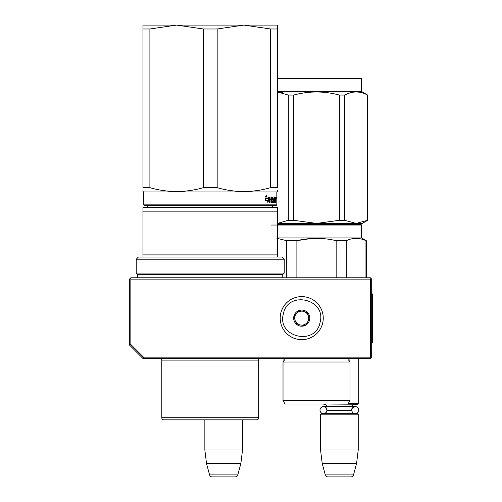 <?xml version="1.0" encoding="UTF-8"?>
<svg xmlns="http://www.w3.org/2000/svg" width="502" height="502" viewBox="0 0 502 502"><rect width="100%" height="100%" fill="white"/><g stroke="black" fill="none" stroke-linecap="round" stroke-linejoin="round"><path stroke-width="0.75" d="M142.963 358.503L143.516 357.154L130.853 344.491L129.503 345.043L142.963 358.503L370.338 358.503L371.016 357.826L370.338 357.154L370.338 279.118L371.016 278.447L371.687 279.118L371.687 357.154L371.016 357.826M143.516 357.154L370.338 357.154M129.503 345.043L129.503 279.118L130.181 278.447L130.853 279.118L370.338 279.118M130.853 344.491L130.853 279.118M371.016 278.447L370.338 277.775L130.853 277.775L130.181 278.447M204.854 449.993L242.522 449.993L242.522 419.854L256.516 419.854A2.152 2.152 -44.4 0 0 258.668 417.702A2.152 2.152 -44.4 0 1 256.516 419.854L163.947 419.854A2.152 2.152 44.4 0 1 161.795 417.702L258.668 417.702L258.668 360.116A2.152 2.152 -136.5 0 1 259.396 358.503A2.152 2.152 -136.5 0 0 258.668 360.116L161.795 360.116A2.152 2.152 136.8 0 0 161.067 358.503A2.152 2.152 136.8 0 1 161.795 360.116L161.795 417.702A2.152 2.152 44.4 0 0 163.947 419.854L204.854 419.854L204.854 449.993L206.504 463.446L209.572 474.905A2.692 2.692 34.1 0 0 212.17 476.9L235.2 476.9A2.692 2.692 -34.1 0 0 237.804 474.905L209.572 474.905M242.522 449.993L240.872 463.446L206.504 463.446M240.872 463.446L237.804 474.905M358.233 358.503L358.233 403.708L348.162 403.708M358.233 403.708L357.694 404.248L320.828 403.978M327.028 410.14A3.527 3.527 90 0 0 323.508 406.614L326.902 406.614A3.232 3.232 121.9 0 0 323.79 404.248M351.776 409.833A3.527 3.527 -90 0 1 355.284 406.614L351.889 406.614A3.232 3.232 -122 0 1 355.002 404.248M326.225 407.9L327.015 410.435A3.232 3.232 48 0 0 327.015 410.435L351.776 410.435A3.232 3.232 -48 0 1 351.776 410.435A3.527 3.527 -90 0 0 355.284 413.667A3.527 3.527 -90 0 0 358.811 410.14A3.527 3.527 -90 0 0 355.284 406.614L323.508 406.614A3.527 3.527 90 0 0 319.981 410.14A3.527 3.527 90 0 0 323.508 413.667A3.527 3.527 90 0 0 327.022 410.435L326.206 412.406M320.558 414.2L358.233 414.2L357.694 413.667L321.098 413.667L320.558 414.2L320.558 449.993L322.209 463.446L325.283 474.905A2.692 2.692 34.1 0 0 327.881 476.9L350.911 476.9A2.692 2.692 -34.1 0 0 353.508 474.905L325.283 474.905M358.233 414.2L358.233 449.993L320.558 449.993M358.233 449.993L356.577 463.446L322.209 463.446M356.577 463.446L353.508 474.905M320.069 322.416C315.683 346.349 276.721 337.256 283.379 313.857C287.765 289.93 326.72 299.016 320.069 322.416M322.686 323.031A21.53 21.53 0 0 1 296.833 339.101A21.53 21.53 0 0 1 280.762 313.248A21.53 21.53 0 0 1 306.615 297.171A21.53 21.53 0 0 1 322.686 323.031A21.53 21.53 0 0 1 296.833 339.101A21.53 21.53 0 0 1 280.762 313.248A21.53 21.53 0 0 1 306.615 297.171A21.53 21.53 0 0 1 322.686 323.031M293.865 316.304A8.07 8.07 0 0 1 303.559 310.274A8.07 8.07 0 0 1 309.583 319.975A8.07 8.07 0 0 1 299.889 325.999A8.07 8.07 0 0 1 293.865 316.304M308.994 318.939L309.288 319.906L307.946 321.336A6.997 6.997 0 0 1 305.316 324.141L303.98 325.572L302.066 325.127A6.997 6.997 0 0 1 298.326 324.254L296.412 323.809L295.841 321.926A6.997 6.997 0 0 1 294.73 318.249L294.159 316.373L294.85 315.632M308.598 320.64L307.946 321.336A6.997 6.997 0 0 0 307.6 314.346L307.324 313.436M307.036 312.47L307.6 314.346A6.997 6.997 0 0 0 305.122 312.024L307.036 312.47M306.057 312.238L305.122 312.024A6.997 6.997 0 0 0 301.382 311.152L300.453 310.933M299.468 310.707L301.382 311.152A6.997 6.997 0 0 0 298.125 312.137L299.468 310.707M298.784 311.441L298.125 312.137A6.997 6.997 0 0 0 294.73 318.249L294.448 317.339M304.664 324.838L305.316 324.141A6.997 6.997 0 0 1 302.066 325.127L302.995 325.34M297.391 324.035L298.326 324.254A6.997 6.997 0 0 1 295.841 321.926L296.117 322.842M203.297 28.984L176.654 25.1L243.815 25.1L217.171 28.984L203.297 28.984L203.297 187.66C185.495 192.799 167.699 192.799 149.897 187.66L149.897 28.984L142.963 28.984L142.963 25.1L176.541 25.1L149.897 28.984M243.815 25.1L270.565 28.984L270.565 187.66C252.77 192.799 234.967 192.799 217.171 187.66L203.297 187.66M217.171 187.66L217.171 28.984M243.928 25.1L277.506 25.1L277.506 187.66C277.506 192.799 277.506 192.799 277.506 187.66L270.565 187.66M149.897 187.66L142.963 187.66L142.963 28.984M142.963 187.66C142.963 192.799 142.963 192.799 142.963 187.66M276.834 204.854L276.295 205.387L144.174 205.387L143.635 204.854L276.834 204.854L276.834 191.933L143.635 191.933L142.963 191.544L142.963 190.534M277.506 190.484L277.506 191.544L276.834 191.933M270.565 28.984L277.506 28.984M276.251 197.719L276.156 198.39L276.194 197.719M275.88 197.048L275.949 197.462L275.416 197.462L275.347 197.048L275.88 197.048M275.949 202.35L275.949 197.462M275.774 202.35L275.698 200.034L275.341 200.034M275.341 197.048L275.303 201.352L274.607 201.189L274.607 200.034L275.052 200.034L274.607 198.202L275.165 198.045L275.165 197.048L272.567 197.048L272.423 199.62L273.188 200.034L273.188 201.352L272.159 201.189L272.009 197.048L269.492 197.048L269.304 202.35L269.756 202.35L269.756 200.034L270.766 200.034L270.766 199.037L269.756 199.037L269.831 198.045L270.936 198.045L270.936 202.35L271.337 202.35L271.337 200.034L271.852 200.034L272.009 202.35L273.433 202.35L273.565 199.457L272.837 199.037L272.837 198.045L273.759 198.045L273.759 202.35L274.048 198.045L274.443 202.35L275.422 202.35L275.51 200.034M268.445 198.692L268.909 197.048L266.192 197.048L266.725 195.353L265.043 197.073L265.043 200.518L265.652 198.692L268.445 198.692M265.169 200.518L268.024 200.518L267.535 202.187L269.009 200.467L269.009 197.048L268.501 198.88L265.715 198.88L265.169 200.518M275.416 198.045L275.416 197.462M275.843 199.576L275.341 199.576M275.416 198.961L275.416 200.198M275.51 201.929L274.977 201.929L274.977 201.352M274.977 201.929L274.895 202.35M272.837 198.045L272.423 198.045M272.837 199.037L272.423 199.037M272.925 199.037L273.057 200.034M273.565 201.929L273.057 201.929L273.057 201.352M273.057 201.929L272.925 202.35M271.337 200.034L270.936 200.034M269.831 198.045L269.348 198.045L269.756 198.202M269.756 199.037L269.304 199.037M270.277 200.034L270.277 199.037M269.756 200.034L269.304 200.034M271.507 197.048L271.664 198.045M271.664 200.034L271.664 199.037M272.222 201.352L271.852 201.352M274.638 198.045L274.638 197.048M274.65 198.045L274.33 198.045M274.531 200.034L274.531 199.037M274.65 201.352L274.33 201.352M267.98 198.692L268.432 197.048M265.652 198.692L265.043 199.187M266.192 197.048L265.74 197.048L266.047 196.062M269.009 200.467L268.539 200.467L268.539 198.754M267.773 201.377L268.539 200.467M276.119 197.242L276.2 198.19L276.087 197.242M276.175 198.19L276.138 197.851M276.087 198.19L276.138 197.775M275.51 199.037L275.749 198.045L275.341 199.037M270.936 199.037L271.852 199.037L271.789 198.045L270.936 198.202M271.337 199.037L271.337 198.202M271.4 198.045L270.936 198.045M207.69 419.854L208.876 419.854M148.328 205.387A2.152 2.152 49.8 0 1 146.189 207.276M272.14 205.387A2.152 2.152 -49.6 0 0 274.274 207.276M277.506 211.16L142.963 211.16L142.963 207.276L277.506 207.276L277.506 254.903L142.963 254.903L142.963 257.055L138.389 257.055L136.237 259.208L284.232 259.208L282.08 257.055L277.506 257.055L277.506 254.903M142.963 254.903L142.963 211.16L142.963 257.055L277.506 257.055M137.711 277.775L137.711 274.544L136.237 273.063L284.232 273.063L284.232 259.208M136.237 273.063L136.237 259.208M137.711 274.544L282.751 274.544L284.232 273.063M282.751 277.775L282.751 274.544M255.286 419.854L252.531 419.854M177.721 419.854L175.725 419.854L177.721 419.854M167.938 419.854L165.459 419.854M212.773 419.854L212.064 419.854M255.003 419.854L253.133 419.854M297.077 403.978L299.487 403.978M277.506 224.494L279.94 224.494M360.524 224.494L279.056 224.494M277.506 225.034L361.597 225.034L361.597 237.948L366.303 240.665L366.303 277.775M346.324 277.775L346.324 240.665C352.868 237.584 359.413 237.584 365.958 240.665L366.303 240.665M336.158 277.775L336.158 240.665L346.324 240.665L349.505 239.423M278.999 224.494L351.482 224.494M343.399 224.494L333.93 224.494M271.45 225.034L277.487 225.034M277.506 237.948L361.597 237.948M311.328 238.506L296.889 240.665C309.979 237.584 323.068 237.584 336.158 240.665M276.909 238.337L286.724 240.665L296.889 240.665L296.889 277.775M365.958 277.775L365.958 240.665M286.724 277.775L286.724 240.665M350.026 400.477L350.026 361.998L348.815 360.066A2.152 2.152 0 0 1 349.442 358.541L348.815 360.066A2.152 2.152 0 0 0 350.026 361.998L283.021 361.998A2.152 2.152 0 0 0 283.605 358.541L284.232 360.066L283.021 361.998L283.021 400.477L350.026 400.477L348.005 403.978L285.042 403.978L283.021 400.477M335.863 403.978L333.598 403.978M339.358 220.309L344.723 220.309L356.138 223.421L362.268 223.421L367.652 220.309L356.138 223.421L316.524 223.421L339.358 220.309L339.358 95.06C324.135 90.956 308.912 90.956 293.689 95.06L288.324 95.06L288.324 220.309L293.689 220.309L293.689 95.06M277.506 78.651L361.597 78.651L361.057 78.111L277.506 78.111M367.558 220.309L367.558 95.06L367.652 220.309M344.723 220.309L344.723 95.06C352.335 90.956 359.947 90.956 367.558 95.06M349.63 93.002L344.83 95.004M295.873 223.421L316.524 223.421L277.506 223.421L288.324 220.309M337.175 223.421L316.524 223.421L293.689 220.309M282.438 92.713L277.506 91.96L288.324 95.06M339.358 95.06L344.723 95.06M367.652 95.06L361.597 91.565L277.506 91.565M322.566 224.494L292.779 224.494M361.597 225.034L361.007 224.494M353.948 224.494L338.787 224.494M371.687 293.921L372.497 293.921L372.497 342.358L371.687 342.358M272.781 198.202L272.423 198.202M272.781 198.88L272.423 198.88M273.565 199.457L273.057 199.457M272.159 197.462L271.664 197.462M283.561 358.503L349.486 358.503M355.284 406.614C352.046 408.088 350.873 409.268 351.758 410.14C351.971 412.28 353.144 413.453 355.284 413.667M325.949 412.682L324.035 413.623M325.961 407.605L324.041 406.658M144.174 205.387L143.635 204.854L143.635 191.933L142.963 191.544M276.156 197.048L275.623 197.048M361.597 91.565L361.597 78.651"/></g></svg>
